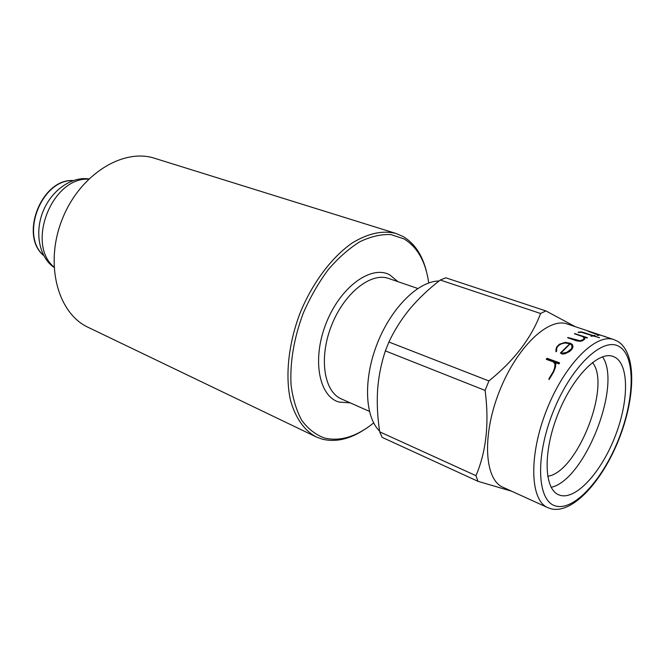 <?xml version="1.0" encoding="UTF-8"?>
<svg xmlns="http://www.w3.org/2000/svg" width="665" height="665" viewBox="0 0 665 665"><rect width="100%" height="100%" fill="white"/><g stroke="black" fill="none" stroke-linecap="round" stroke-linejoin="round"><path stroke-width="1" d="M547.677 476.29C577.228 472.599 611.576 385.334 592.465 362.483M551.144 487.295C584.593 480.396 622.282 384.644 602.498 356.797M560.279 495.367C576.139 499.822 600.886 472.516 614.651 437.595C628.616 402.757 629.522 365.55 615.158 357.371L613.039 356.415C598.375 350.763 572.399 377.063 557.752 414.544C542.923 451.951 544.02 488.9 558.592 494.76L560.279 495.367M439.058 280.996C418.509 281.054 391.51 307.405 377.404 343.182C363.181 378.909 364.736 416.78 379.599 431.103M613.853 339.591L567.228 323.988C548.534 316.989 516.597 347.305 499.315 391.544C481.809 435.691 484.519 479.648 502.964 487.262L547.727 507.619C530.096 500.413 528.542 455.675 546.58 410.147C564.41 364.528 596.039 332.849 613.853 339.591L617.577 341.286M545.89 310.921L540.562 313.489L440.288 280.031L445.816 277.804L545.89 310.921L575.283 326.681M440.288 280.031C428.875 288.801 418.775 298.377 409.981 308.751C401.377 319.242 394.353 330.33 388.909 342.018L488.891 380.945C514.153 360.563 531.368 338.078 540.562 313.489M488.891 380.945L485.109 390.438L385.368 350.896C381.22 363.298 378.626 376.29 377.595 389.881C376.789 403.605 377.496 417.595 379.715 431.851L475.965 475.675C486.298 451.444 489.34 423.031 485.109 390.438M475.965 475.675L478.019 481.335L382.151 437.379L379.715 431.851M511.684 491.227L478.019 481.335M576.746 340.563L580.271 341.07L584.552 339.333L582.49 340.763L580.171 341.336L576.638 340.829L567.652 337.745L576.638 340.829M583.995 339.233L583.355 336.798L574.527 333.805L583.355 336.798M584.552 339.333L584.892 338.335L584.053 336.756L587.419 337.687L587.062 338.053L584.244 337.097M592.532 335.725L581.285 332.226L578.434 332.542M578.525 332.309L581.376 332.001L584.377 332.724L592.981 335.617L591.401 336.291L593.371 335.75L599.315 337.754L593.612 335.7L595.009 335.426L593.986 335.825M599.556 337.695L593.28 335.983L591.002 336.158M597.403 335.168L598.733 335.368L597.311 335.393M595.341 333.448L598.267 334.977L588.201 331.303L595.258 333.664M598.816 335.143L596.605 333.872L600.902 335.276L598.774 334.844M562.44 353.722L567.095 352.683L572.141 349L569.631 351.494L565.084 353.705L562.299 354.079L560.395 352.999L562.299 354.079M569.789 343.73L565.125 342.965L561.958 343.664L559.622 344.736L557.287 347.022M556.065 351.386L556.688 351.145L555.915 351.752L556.073 348.793L555.915 351.752M549.34 378.875L553.538 372.201L549.049 379.615L548.941 378.726L549.049 379.615M553.18 371.76L554.519 368.269L555.051 364.387L553.488 361.951L546.314 359.358L546.497 358.909L553.671 361.502L553.488 361.951M553.762 371.627L555.425 367.396L555.882 363.381L554.959 361.968L559.132 363.472L559.606 362.832L558.949 363.921L555.4 362.641M52.909 266.574L53.99 267.363L52.909 266.574C39.26 256.274 34.63 232.659 42.851 211.902C50.981 191.113 70.465 176.99 87.472 178.752L88.794 178.91L87.472 178.752M53.965 267.014C25.869 243.681 52.086 177.073 88.545 179.151M428.734 282.941C425.733 261.81 417.504 247.131 404.037 238.91L390.845 234.562C381.053 234.138 370.704 236.541 359.815 241.769C348.851 248.61 338.286 257.954 328.119 269.799C318.469 282.858 310.164 297.346 303.207 313.281C293.93 338.327 289.874 362.184 291.046 384.852C292.833 398.809 296.457 410.721 301.902 420.579C308.236 429.016 315.775 434.835 324.52 438.036C340.247 441.71 356.623 436.664 373.655 422.915M364.819 429.324C349.94 439.158 335.767 442.441 322.301 439.174L316.066 436.855C304.138 430.321 295.634 418.202 290.538 400.505C285.061 376.082 288.394 343.847 300.048 313.124C312.459 282.7 331.993 256.831 352.65 242.7C368.435 233.216 382.915 230.148 396.091 233.49L403.206 236.574C414.769 243.506 422.583 255.393 426.639 272.234M396.091 233.49L154.804 158.345C123.025 147.746 79.609 174.596 62.136 219.492C44.322 264.254 57.797 313.498 88.27 327.396L316.066 436.855M388.909 342.018L385.368 350.896M608.558 337.82L610.894 338.601M591.567 332.134L603.953 336.274M604.202 336.174L605.807 336.897M605.84 336.814L606.372 337.089M600.902 335.276L588.292 331.087M598.35 334.753L597.004 335.035M595.009 335.426L593.213 335.559L581.293 331.852L578.143 332.176M587.419 337.687L574.626 333.556M583.454 336.548L584.211 338.535M584.311 338.286L584.028 339.225L580.171 340.779L567.76 337.479M572.266 348.684L572.964 346.872L572.632 344.886L570.637 343.298L565.325 342.35L559.456 344.212L556.938 346.656L556.073 348.793M556.688 351.145L556.655 348.66L557.42 346.698L559.622 344.736M559.747 344.428L561.958 343.664M562.075 343.364L565.125 342.965M565.242 342.666L568.417 343.256M568.533 342.965L570.063 343.497L560.395 352.999M570.312 343.655L572.066 345.027L572.316 346.922L571.725 348.61L566.913 352.275L562.657 353.19L561.119 352.641L570.312 343.655L561.252 352.691M571.709 348.626L571.95 345.326L570.196 343.946M559.132 363.472L558.949 363.921M559.606 362.832L546.971 358.277L546.497 358.909M553.671 361.502L555.051 364.387M555.233 363.921L554.519 368.269M554.718 367.753L553.197 371.735L548.941 378.726M619.406 346.681C603.271 336.166 571.193 366.082 553.114 411.859C534.793 457.537 537.287 502.017 556.015 506.073C574.494 510.836 602.839 479.241 618.608 439.249C634.585 399.349 635.84 356.507 619.406 346.681M417.753 288.485L388.726 278.485C371.02 271.91 344.129 293.124 331.519 325.509C318.676 357.803 323.897 391.652 341.336 398.909L369.391 411.369M350.222 402.857L338.892 402.042C318.668 396.182 311.802 358.701 326.324 322.791C340.555 286.756 371.17 264.753 389.69 274.82L397.919 281.652M73.158 180.589C41.795 178.993 19.651 235.26 43.682 255.468M547.727 507.619L550.836 508.733M73.275 180.548C41.621 178.295 19.044 235.659 43.74 255.576M617.935 341.502C636.812 353.165 635.516 397.67 618.824 439.523C602.166 481.402 572.69 514.078 551.169 508.816"/></g></svg>
